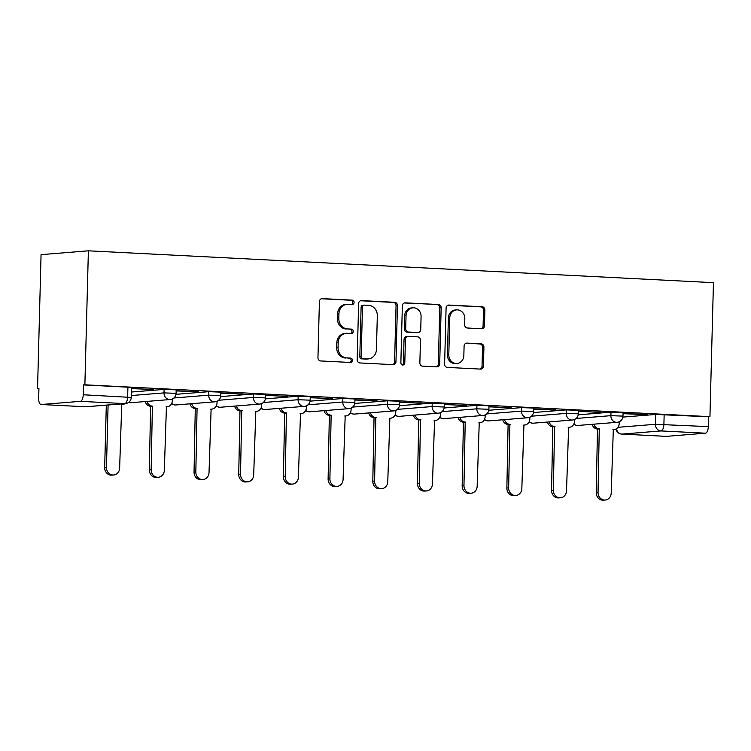 <?xml version="1.0" encoding="UTF-8"?>
<svg xmlns="http://www.w3.org/2000/svg" width="751" height="751" viewBox="0 0 751 751"><rect width="100%" height="100%" fill="white"/><g stroke="black" fill="none" stroke-linecap="round" stroke-linejoin="round"><path stroke-width="1.13" d="M354.087 302.418A2.187 1.971 85.4 0 0 352.181 300.137L322.301 298.616A3.126 2.807 85.4 0 0 319.41 301.583L317.945 357.692A3.126 2.807 85.4 0 0 320.668 360.949L350.548 362.47A2.187 1.971 85.4 0 0 350.661 358.105L346.793 357.908A9.988 8.993 85.4 0 1 338.063 347.478L338.185 342.803A9.988 8.993 85.4 0 1 346.371 333.303A9.988 8.993 85.4 0 1 347.441 333.284L351.308 333.482A2.187 1.971 85.4 0 0 351.421 329.116L347.553 328.929A9.988 8.993 85.4 0 1 338.814 318.49L338.936 313.815A9.988 8.993 85.4 0 1 347.131 304.315A9.988 8.993 85.4 0 1 348.201 304.305L352.069 304.502A2.187 1.971 85.4 0 0 354.087 302.418M351.477 304.465A2.187 1.971 85.4 0 0 350.801 300.25L321.353 298.748M349.957 362.442A2.187 1.971 85.4 0 0 349.281 358.218L346.793 357.908M350.717 333.453A2.187 1.971 85.4 0 0 350.041 329.229L347.553 328.929M481.579 328.731A3.126 2.807 85.4 0 0 484.47 325.756L484.883 310.013A3.126 2.807 85.4 0 0 482.151 306.755L448.976 305.066A3.126 2.807 85.4 0 0 446.085 308.041L444.611 364.141A3.126 2.807 85.4 0 0 447.343 367.408L480.527 369.098A3.126 2.807 85.4 0 0 483.419 366.122L483.916 347.112A3.126 2.807 85.4 0 0 481.184 343.845L466.981 343.123A3.126 2.807 85.4 0 0 464.09 346.098L463.846 355.523A8.355 7.519 85.4 0 1 456.993 363.465A8.355 7.519 85.4 0 1 448.798 354.763L449.765 317.823A8.355 7.519 85.4 0 1 456.617 309.881A8.355 7.519 85.4 0 1 464.813 318.593L464.653 324.751A3.126 2.807 85.4 0 0 467.385 328.009L481.579 328.731M709.939 416.664L84.882 384.812L88.383 250.815L713.45 282.667L709.939 416.664L708.559 416.777L708.306 426.624A6.365 2.751 92.9 0 1 705.377 433.196L666.325 436.359A6.365 2.751 92.9 0 1 666.175 436.359A6.365 2.751 92.9 0 1 666.015 436.34M397.439 305.563A3.126 2.807 85.4 0 0 394.707 302.306L361.531 300.607A3.126 2.807 85.4 0 0 358.631 303.582L357.166 359.691A3.126 2.807 85.4 0 0 359.898 362.949L393.073 364.639A3.126 2.807 85.4 0 0 395.965 361.663L397.439 305.563L396.059 305.676A3.126 2.807 85.4 0 0 393.327 302.409L360.574 300.747M405.249 302.841L438.434 304.53A3.126 2.807 85.4 0 1 441.166 307.788L439.692 363.897A3.126 2.807 85.4 0 1 436.8 366.863L422.597 366.141A3.126 2.807 85.4 0 1 419.865 362.883L420.466 340.128A3.126 2.807 85.4 0 0 417.734 336.87L408.319 336.392A3.126 2.807 85.4 0 0 405.418 339.368L404.798 363.052A2.187 1.971 85.4 0 1 400.865 362.855L402.358 305.817A3.126 2.807 85.4 0 1 405.249 302.841L404.592 302.888M622.879 417.096L655.67 414.449L655.416 424.287L708.306 426.624M41.267 404.507L85.67 406.77L124.713 403.606L80.319 401.344L41.267 404.507A6.365 2.751 -87.1 0 1 41.108 404.507A6.365 2.751 -87.1 0 1 38.677 398.377L38.93 388.53L37.55 388.642L38.921 388.718M37.55 388.642L41.061 254.645L88.383 250.815M80.319 401.344A6.365 2.751 -87.1 0 0 83.239 394.773L131.247 397.42L131.5 387.582L127.905 387.187L127.642 397.035A6.365 2.751 -87.1 0 1 124.713 403.606A6.365 5.726 85.4 0 0 125.398 403.597A6.365 6.365 0 0 0 131.247 397.42M84.882 384.812L83.502 384.925L83.239 394.773M131.472 388.624L153.617 389.478M153.617 389.75L131.481 388.351M176.156 390.905L198.311 391.759M198.302 392.031L176.166 390.633M220.85 393.177L242.995 394.04M242.995 394.313L220.86 392.904M265.535 395.458L287.689 396.312M287.68 396.584L265.544 395.186M310.229 397.739L332.374 398.593M332.364 398.865L310.229 397.467M354.913 400.011L377.058 400.865M377.058 401.137L354.923 399.739M399.598 402.292L421.752 403.146M421.743 403.418L399.607 402.02M444.292 404.564L466.437 405.418M466.437 405.69L444.301 404.291M488.976 406.845L511.131 407.699M511.121 407.971L488.985 406.573M533.67 409.117L555.815 409.98M555.806 410.253L533.67 408.844M578.354 411.398L600.5 412.252M600.5 412.524L578.364 411.126M578.186 414.824L610.985 412.168L610.892 415.66L622.983 416.12L623.067 412.628L610.985 412.168M533.501 412.543L566.292 409.896L566.207 413.388L578.289 413.839L578.383 410.346L566.292 409.896M488.817 410.271L521.607 407.615L521.513 411.107L533.604 411.567L533.698 408.075L521.607 407.615M444.123 407.99L476.913 405.333L476.829 408.826L488.91 409.286L489.004 405.793L476.913 405.333M399.438 405.718L432.229 403.062L432.135 406.554L444.226 407.014L444.32 403.522L432.229 403.062M354.744 403.437L387.544 400.781L387.45 404.273L399.541 404.733L399.626 401.241L387.544 400.781M310.06 401.156L342.85 398.509L342.766 402.001L354.847 402.461L354.941 398.959L342.85 398.509M265.375 398.884L298.166 396.228L298.072 399.72L310.163 400.18L310.257 396.688L298.166 396.228M220.681 396.603L253.472 393.956L253.387 397.448L265.469 397.899L265.563 394.406L253.472 393.956M175.997 394.331L208.787 391.675L208.694 395.167L220.785 395.627L220.878 392.135L208.787 391.675M131.387 392.041L164.103 389.394L164.009 392.886L176.1 393.346L176.185 389.853L164.103 389.394M623.039 413.679L647.259 414.636L623.048 413.407M708.559 416.777L655.67 414.449M83.502 384.925L127.905 387.187M347.131 304.315L345.751 304.427A9.988 8.993 85.4 0 0 337.556 313.927L338.936 313.815M346.173 329.032A9.988 8.993 85.4 0 1 337.434 318.602L337.556 313.927M346.371 333.303L344.991 333.416A9.988 8.993 85.4 0 0 336.805 342.916L338.185 342.803M345.413 358.02A9.988 8.993 85.4 0 1 336.683 347.591L336.805 342.916M392.651 364.62A3.126 2.807 85.4 0 0 394.585 361.775L396.059 305.676M364.507 305.131A2.187 1.971 85.4 0 0 362.48 307.215L361.193 356.462A2.187 1.971 85.4 0 0 363.099 358.743L367.183 358.95A9.988 8.993 85.4 0 0 368.243 358.931A9.988 8.993 85.4 0 0 376.439 349.431L377.321 315.767A9.988 8.993 85.4 0 0 368.581 305.338L364.507 305.131M363.127 305.244A2.187 1.971 85.4 0 0 361.1 307.328L362.48 307.215M368.243 358.931L366.863 359.044A9.988 8.993 85.4 0 1 365.803 359.062L361.719 358.856A2.187 1.971 85.4 0 1 359.813 356.575L361.1 307.328M404.301 302.972L438.434 304.53M436.369 366.845A3.126 2.807 85.4 0 0 438.312 364L439.786 307.901A3.126 2.807 85.4 0 0 437.054 304.643M406.939 336.504A3.126 2.807 85.4 0 0 404.038 339.471L403.418 363.165L404.798 363.052M402.311 365.042A2.187 1.971 85.4 0 0 403.418 363.165M421.086 316.518A8.355 7.519 85.4 0 0 412.89 307.816A8.355 7.519 85.4 0 0 406.038 315.749L405.7 328.769A3.126 2.807 85.4 0 0 408.431 332.026L417.847 332.505A3.126 2.807 85.4 0 0 420.748 329.529L421.086 316.518M412.89 307.816L411.51 307.919A8.355 7.519 85.4 0 0 404.658 315.861L406.038 315.749M418.185 332.505L416.805 332.609A3.126 2.807 85.4 0 1 416.467 332.618L407.051 332.139A3.126 2.807 85.4 0 1 404.32 328.882L404.658 315.861M456.617 309.881L455.237 309.994A8.355 7.519 85.4 0 0 448.385 317.936L449.765 317.823M456.993 363.465L455.613 363.578A8.355 7.519 85.4 0 1 447.418 354.876L448.385 317.936M480.096 369.07A3.126 2.807 85.4 0 0 482.039 366.235L482.536 347.215A3.126 2.807 85.4 0 0 479.805 343.958L466.033 343.254M481.156 328.713A3.126 2.807 85.4 0 0 483.09 325.868L483.503 310.125A3.126 2.807 85.4 0 0 480.781 306.868L448.028 305.197M108.097 404.996L106.464 467.366A7.313 6.59 85.4 0 0 113.645 474.998A7.313 6.59 85.4 0 0 119.644 468.042L121.737 404.554A6.365 5.726 85.4 0 0 122.413 404.545A6.365 5.726 85.4 0 0 124.966 403.634M113.645 474.998L111.852 475.139A7.313 6.59 -94.6 0 1 104.671 467.516L106.304 405.146M147.046 401.4A6.365 5.726 85.4 0 0 152.387 406.113L151.158 469.647A7.313 6.59 85.4 0 0 158.33 477.27A7.313 6.59 85.4 0 0 164.328 470.314L166.422 406.826A6.365 5.726 85.4 0 0 167.107 406.817A6.365 5.726 85.4 0 0 172.317 400.771L172.364 398.978M158.33 477.27L156.537 477.42A7.313 6.59 -94.6 0 1 149.365 469.788L150.594 406.263A6.365 5.726 -94.6 0 1 145.243 401.55M151.026 406.282L152.819 406.131M191.73 403.681A6.365 5.726 85.4 0 0 197.072 408.394L195.842 471.919A7.313 6.59 85.4 0 0 203.023 479.551A7.313 6.59 85.4 0 0 209.022 472.595L211.115 409.107A6.365 5.726 85.4 0 0 211.791 409.098A6.365 5.726 85.4 0 0 217.011 403.043L217.058 401.25M203.023 479.551L201.23 479.692A7.313 6.59 -94.6 0 1 194.049 472.069L195.279 408.535A6.365 5.726 -94.6 0 1 189.937 403.822M195.711 408.553L197.504 408.413M236.415 405.953A6.365 5.726 85.4 0 0 241.766 410.666L240.527 474.2A7.313 6.59 85.4 0 0 247.708 481.823A7.313 6.59 85.4 0 0 253.707 474.867L255.8 411.379A6.365 5.726 85.4 0 0 256.476 411.37A6.365 5.726 85.4 0 0 261.695 405.324L261.742 403.531M247.708 481.823L245.915 481.973A7.313 6.59 -94.6 0 1 238.734 474.341L239.973 410.816A6.365 5.726 -94.6 0 1 234.622 406.103M240.404 410.835L242.197 410.694M281.109 408.234A6.365 5.726 85.4 0 0 286.45 412.947L285.22 476.472A7.313 6.59 85.4 0 0 292.402 484.104A7.313 6.59 85.4 0 0 298.4 477.148L300.484 413.66A6.365 5.726 85.4 0 0 301.17 413.651A6.365 5.726 85.4 0 0 306.389 407.605L306.436 405.803M292.402 484.104L290.609 484.245A7.313 6.59 -94.6 0 1 283.427 476.622L284.657 413.088A6.365 5.726 -94.6 0 1 279.316 408.375M285.089 413.116L286.882 412.966M325.793 410.506A6.365 5.726 85.4 0 0 331.144 415.219L329.905 478.753A7.313 6.59 85.4 0 0 337.086 486.376A7.313 6.59 85.4 0 0 343.085 479.42L345.178 415.941A6.365 5.726 85.4 0 0 345.854 415.932A6.365 5.726 85.4 0 0 351.074 409.877L351.121 408.084M337.086 486.376L335.293 486.526A7.313 6.59 -94.6 0 1 328.112 478.894L329.351 415.369A6.365 5.726 -94.6 0 1 324 410.656M329.773 415.387L331.566 415.247M370.487 412.787A6.365 5.726 85.4 0 0 375.829 417.5L374.599 481.025A7.313 6.59 85.4 0 0 381.771 488.657A7.313 6.59 85.4 0 0 387.769 481.701L389.863 418.213A6.365 5.726 85.4 0 0 390.548 418.204A6.365 5.726 85.4 0 0 395.758 412.158L395.805 410.356M381.771 488.657L379.978 488.798A7.313 6.59 -94.6 0 1 372.806 481.175L374.036 417.64A6.365 5.726 -94.6 0 1 368.685 412.928M374.467 417.669L376.26 417.518M415.172 415.068A6.365 5.726 85.4 0 0 420.513 419.781L419.283 483.306A7.313 6.59 85.4 0 0 426.465 490.938A7.313 6.59 85.4 0 0 432.463 483.982L434.557 420.494A6.365 5.726 85.4 0 0 435.233 420.485A6.365 5.726 85.4 0 0 440.452 414.43L440.499 412.637M426.465 490.938L424.672 491.079A7.313 6.59 -94.6 0 1 417.49 483.456L418.72 419.922A6.365 5.726 -94.6 0 1 413.379 415.209M419.152 419.94L420.945 419.8M459.856 417.34A6.365 5.726 85.4 0 0 465.207 422.053L463.968 485.587A7.313 6.59 85.4 0 0 471.149 493.21A7.313 6.59 85.4 0 0 477.148 486.254L479.241 422.766A6.365 5.726 85.4 0 0 479.917 422.757A6.365 5.726 85.4 0 0 485.137 416.711L485.184 414.918M471.149 493.21L469.356 493.36A7.313 6.59 -94.6 0 1 462.175 485.728L463.414 422.203A6.365 5.726 -94.6 0 1 458.063 417.49M463.846 422.222L465.639 422.071M504.55 419.621A6.365 5.726 85.4 0 0 509.891 424.334L508.662 487.859A7.313 6.59 85.4 0 0 515.843 495.491A7.313 6.59 85.4 0 0 521.842 488.535L523.926 425.047A6.365 5.726 85.4 0 0 524.611 425.038A6.365 5.726 85.4 0 0 529.83 418.983L529.877 417.19M515.843 495.491L514.05 495.632A7.313 6.59 -94.6 0 1 506.869 488.009L508.098 424.475A6.365 5.726 -94.6 0 1 502.757 419.762M508.53 424.493L510.323 424.353M549.234 421.893A6.365 5.726 85.4 0 0 554.585 426.606L553.346 490.14A7.313 6.59 85.4 0 0 560.528 497.763A7.313 6.59 85.4 0 0 566.526 490.807L568.62 427.319A6.365 5.726 85.4 0 0 569.296 427.31A6.365 5.726 85.4 0 0 574.515 421.264L574.562 419.471M560.528 497.763L558.735 497.913A7.313 6.59 -94.6 0 1 551.553 490.281L552.792 426.756A6.365 5.726 -94.6 0 1 547.441 422.043M553.215 426.775L555.008 426.634M593.928 424.174A6.365 5.726 85.4 0 0 599.27 428.887L598.04 492.412A7.313 6.59 85.4 0 0 605.212 500.044A7.313 6.59 85.4 0 0 611.211 493.088L613.304 429.6A6.365 5.726 85.4 0 0 613.989 429.591A6.365 5.726 85.4 0 0 619.2 423.545L619.246 421.743M605.212 500.044L603.419 500.185A7.313 6.59 -94.6 0 1 596.247 492.562L597.477 429.028A6.365 5.726 -94.6 0 1 592.126 424.315M597.909 429.056L599.702 428.905M350.801 300.25L352.181 300.137M349.281 358.218L350.661 358.105M350.041 329.229L351.421 329.116M617.932 427.319L655.416 424.287A6.365 5.726 -94.6 0 0 660.974 430.933L621.922 434.097L666.325 436.359M705.377 433.196L660.974 430.933A6.365 2.751 -87.1 0 0 663.903 424.362L664.156 414.514M576.101 418.476L610.892 415.66A6.365 5.726 -94.6 0 0 616.458 422.306A6.365 5.726 -94.6 0 0 617.134 422.297A6.365 6.365 0 0 0 622.983 416.12M531.417 416.204L566.207 413.388A6.365 5.726 -94.6 0 0 571.764 420.025A6.365 5.726 -94.6 0 0 572.44 420.016A6.365 6.365 0 0 0 578.289 413.839M486.732 413.923L521.513 411.107A6.365 5.726 -94.6 0 0 527.08 417.753A6.365 5.726 -94.6 0 0 527.756 417.744A6.365 6.365 0 0 0 533.604 411.567M442.039 411.642L476.829 408.826A6.365 5.726 -94.6 0 0 482.386 415.472A6.365 5.726 -94.6 0 0 483.071 415.463A6.365 6.365 0 0 0 488.91 409.286M397.354 409.37L432.135 406.554A6.365 5.726 -94.6 0 0 437.702 413.2A6.365 5.726 -94.6 0 0 438.377 413.181A6.365 6.365 0 0 0 444.226 407.014M352.66 407.089L387.45 404.273A6.365 5.726 -94.6 0 0 393.017 410.919A6.365 5.726 -94.6 0 0 393.693 410.91A6.365 6.365 0 0 0 399.541 404.733M307.976 404.817L342.766 402.001A6.365 5.726 -94.6 0 0 348.323 408.638A6.365 5.726 -94.6 0 0 348.999 408.628A6.365 6.365 0 0 0 354.847 402.461M263.291 402.536L298.072 399.72A6.365 5.726 -94.6 0 0 303.639 406.366A6.365 5.726 -94.6 0 0 304.315 406.357A6.365 6.365 0 0 0 310.163 400.18M218.597 400.264L253.387 397.448A6.365 5.726 -94.6 0 0 258.945 404.085A6.365 5.726 -94.6 0 0 259.63 404.076A6.365 6.365 0 0 0 265.469 397.899M173.913 397.983L208.694 395.167A6.365 5.726 -94.6 0 0 214.26 401.813A6.365 5.726 -94.6 0 0 214.936 401.804A6.365 6.365 0 0 0 220.785 395.627M131.294 395.542L164.009 392.886A6.365 5.726 -94.6 0 0 169.576 399.532A6.365 5.726 -94.6 0 0 170.252 399.523A6.365 6.365 0 0 0 176.1 393.346M170.252 399.523L131.2 402.686A6.365 5.726 -94.6 0 1 130.524 402.696A6.365 5.726 85.4 0 1 128.768 402.292M214.936 401.804L175.894 404.958A6.365 5.726 -94.6 0 1 175.208 404.967A6.365 5.726 85.4 0 1 171.707 403.437M259.63 404.076L220.578 407.239A6.365 5.726 -94.6 0 1 219.902 407.249A6.365 5.726 85.4 0 1 216.401 405.709M304.315 406.357L265.263 409.511A6.365 5.726 -94.6 0 1 264.587 409.52A6.365 5.726 85.4 0 1 261.085 407.99M348.999 408.628L309.956 411.792A6.365 5.726 -94.6 0 1 309.271 411.801A6.365 5.726 85.4 0 1 305.77 410.271M393.693 410.91L354.641 414.073A6.365 5.726 -94.6 0 1 353.965 414.083A6.365 5.726 85.4 0 1 350.464 412.543M438.377 413.181L399.335 416.345A6.365 5.726 -94.6 0 1 398.65 416.354A6.365 5.726 85.4 0 1 395.148 414.824M483.071 415.463L444.019 418.626A6.365 5.726 -94.6 0 1 443.343 418.636A6.365 5.726 85.4 0 1 439.842 417.096M527.756 417.744L488.704 420.898A6.365 5.726 -94.6 0 1 488.028 420.907A6.365 5.726 85.4 0 1 484.526 419.377M572.44 420.016L533.398 423.179A6.365 5.726 -94.6 0 1 532.712 423.188A6.365 5.726 85.4 0 1 529.211 421.649M617.134 422.297L578.082 425.451A6.365 5.726 -94.6 0 1 577.406 425.46A6.365 5.726 85.4 0 1 573.905 423.93M615.867 429.065A6.365 6.365 0 0 0 621.772 434.097A6.365 2.751 92.9 0 0 621.922 434.097A6.365 5.726 -94.6 0 1 616.449 428.737M666.175 436.359L621.772 434.097A6.365 2.751 92.9 0 1 621.518 434.059M41.108 404.507L85.511 406.77A6.365 6.365 0 0 0 86.346 406.76A6.365 5.726 85.4 0 1 85.67 406.77A6.365 2.751 92.9 0 1 85.511 406.77A6.365 2.751 92.9 0 1 85.351 406.751M337.434 318.602L338.814 318.49M336.683 347.591L338.063 347.478M321.644 298.663L322.301 298.616M394.585 361.775L395.965 361.663M360.865 300.663L361.531 300.607M393.327 302.409L394.707 302.306M359.813 356.575L361.193 356.462M361.719 358.856L363.099 358.743M365.803 359.062L367.183 358.95M439.786 307.901L441.166 307.788M438.312 364L439.692 363.897M404.038 339.471L405.418 339.368M404.32 328.882L405.7 328.769M407.051 332.139L408.431 332.026M416.467 332.618L417.847 332.505M447.418 354.876L448.798 354.763M466.324 343.179L466.981 343.123M479.805 343.958L481.184 343.845M482.536 347.215L483.916 347.112M482.039 366.235L483.419 366.122M448.309 305.122L448.976 305.066M480.781 306.868L482.151 306.755M483.503 310.125L484.883 310.013M483.09 325.868L484.47 325.756M104.671 467.516L106.464 467.366M150.594 406.263L152.387 406.113M149.365 469.788L151.158 469.647M195.279 408.535L197.072 408.394M194.049 472.069L195.842 471.919M239.973 410.816L241.766 410.666M238.734 474.341L240.527 474.2M284.657 413.088L286.45 412.947M283.427 476.622L285.22 476.472M329.351 415.369L331.144 415.219M328.112 478.894L329.905 478.753M374.036 417.64L375.829 417.5M372.806 481.175L374.599 481.025M418.72 419.922L420.513 419.781M417.49 483.456L419.283 483.306M463.414 422.203L465.207 422.053M462.175 485.728L463.968 485.587M508.098 424.475L509.891 424.334M506.869 488.009L508.662 487.859M552.792 426.756L554.585 426.606M551.553 490.281L553.346 490.14M597.477 429.028L599.27 428.887M596.247 492.562L598.04 492.412M128.665 402.376A6.365 6.365 0 0 0 131.2 402.686M171.575 403.719A6.365 6.365 0 0 0 175.894 404.958M216.26 405.991A6.365 6.365 0 0 0 220.578 407.239M260.944 408.272A6.365 6.365 0 0 0 265.263 409.511M305.638 410.553A6.365 6.365 0 0 0 309.956 411.792M350.323 412.825A6.365 6.365 0 0 0 354.641 414.073M395.017 415.106A6.365 6.365 0 0 0 399.335 416.345M439.701 417.378A6.365 6.365 0 0 0 444.019 418.626M484.386 419.659A6.365 6.365 0 0 0 488.704 420.898M529.08 421.931A6.365 6.365 0 0 0 533.398 423.179M573.764 424.212A6.365 6.365 0 0 0 578.082 425.451M86.346 406.76L125.398 403.597M362.893 305.244L364.273 305.131M406.601 336.504L407.981 336.392M121.305 404.629L122.413 404.545M165.99 406.911L167.107 406.817M210.684 409.182L211.791 409.098M255.368 411.464L256.476 411.37M300.053 413.745L301.17 413.651M344.747 416.016L345.854 415.932M389.431 418.298L390.548 418.204M434.125 420.569L435.233 420.485M478.809 422.851L479.917 422.757M523.494 425.122L524.611 425.038M568.188 427.403L569.296 427.31M612.872 429.685L613.989 429.591"/></g></svg>
